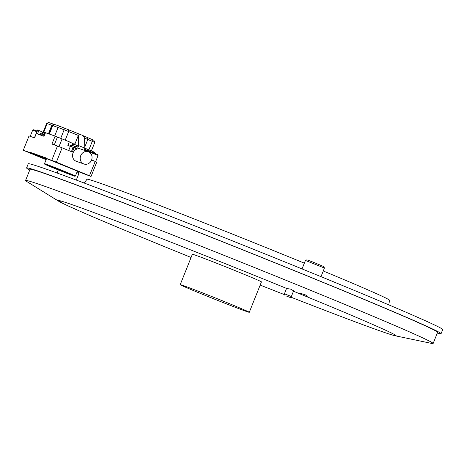<?xml version="1.0" encoding="UTF-8"?>
<svg xmlns="http://www.w3.org/2000/svg" width="466" height="466" viewBox="0 0 466 466"><rect width="100%" height="100%" fill="white"/><g stroke="black" fill="none" stroke-linecap="round" stroke-linejoin="round"><path stroke-width="0.7" d="M29.742 170.038A223.197 4.287 21.8 0 1 26.579 167.929L28.234 163.787A223.197 4.287 21.8 0 1 49.909 170.434A223.197 4.287 21.8 0 1 283.637 261.443A223.197 4.287 21.8 0 1 442.7 329.561L441.04 333.708A223.197 4.287 21.8 0 1 437.3 333.05M26.579 167.929A223.197 4.287 21.8 0 1 48.248 174.575A223.197 4.287 21.8 0 1 281.977 265.585A223.197 4.287 21.8 0 1 441.04 333.708M249.287 312.29L261.443 281.901A37.198 0.716 -158.2 0 0 227.169 267.42A37.198 0.716 -158.2 0 0 192.365 254.273L180.208 284.656A37.198 0.716 -158.2 0 0 206.723 296.009A37.198 0.716 -158.2 0 0 245.675 311.183A37.198 0.716 -158.2 0 0 249.287 312.29A37.198 0.716 -158.2 0 0 215.012 297.809A37.198 0.716 -158.2 0 0 180.208 284.656M293.615 290.848L290.924 289.217L286.561 288.419L284.429 293.772L291.337 296.539L293.65 290.761M286.584 288.419A182.276 3.501 -158.2 0 0 57.772 200.601C51.557 196.792 51.738 196.932 58.314 201.015L61.617 202.238L57.772 200.601L53.013 197.706M58.314 201.015A182.276 3.501 -158.2 0 0 58.53 201.149A182.276 3.501 -158.2 0 0 191.095 257.453M260.174 285.081A182.276 3.501 -158.2 0 0 284.336 294.588M290.877 297.151A182.276 3.501 -158.2 0 0 316.769 307.205L316.997 307.21M306.174 296.446L307.344 296.242L305.312 294.861L300.896 293.446L298.158 293.178L306.174 296.446A182.276 3.501 -158.2 0 1 394.993 335.73A182.276 3.501 -158.2 0 1 324.097 310.03L316.769 307.205M298.304 293.213A182.276 3.501 -158.2 0 0 293.464 291.227M394.993 335.73L431.737 343.442A219.474 4.211 -158.2 0 0 433.118 343.5A219.474 4.211 -158.2 0 0 230.903 258.082A219.474 4.211 -158.2 0 0 25.56 180.488A219.474 4.211 -158.2 0 0 25.688 180.738A219.474 4.211 -158.2 0 0 26.603 181.402L58.53 201.149M433.118 343.5L437.591 332.322A219.474 4.211 -158.2 0 0 235.377 246.904A219.474 4.211 -158.2 0 0 30.034 169.315L25.56 180.488M84.329 183.091L86.956 179.247A162.937 3.128 21.8 0 1 102.765 184.111A162.937 3.128 21.8 0 1 304.35 263.173M323.264 270.979A162.937 3.128 21.8 0 1 389.518 300.267L388.766 304.857M47.165 123.676L46.682 123.362L48.703 122.5L54.341 124.486M48.895 133.893L52.309 125.354L54.487 124.422L60.137 126.414L83.152 135.623L84.463 137.93L84.859 148.13L78.672 145.59L78.276 135.39L64.145 129.758L60.708 138.355M92.216 139.52L93.847 140.231L94.779 142.41L92.285 141.32L92.216 139.52L83.228 135.757M46.682 123.362L52.274 125.447M52.309 125.354L64.145 129.758L64.075 127.958M77.14 148.98L74.974 148.089L75.667 146.359L77.985 147.314L78.672 145.59M86.391 151.054L84.171 149.854L84.859 148.13M88.849 149.918L92.285 141.32L84.468 138.07M78.276 135.39L79.441 134.097M93.322 152.638L93.625 151.881L84.847 148.165M93.625 151.881L94.581 152.3L94.289 153.034M80.868 149.103A6.512 5.848 109.5 0 0 80.63 149.009A6.512 5.848 109.5 0 0 77.082 148.998A6.512 5.848 109.5 0 0 72.539 155.12A6.512 5.848 109.5 0 0 76.273 161.283L83.962 164.009A6.512 5.848 109.5 0 0 91.604 159.966A6.512 5.848 109.5 0 0 88.557 151.834A6.512 5.848 109.5 0 0 88.319 151.741A6.512 5.848 109.5 0 0 80.63 155.918A6.512 5.848 109.5 0 0 83.962 164.009M77.082 148.998L74.31 147.815L77.647 145.852A3.909 3.512 109.5 0 0 77.641 145.841L74.047 147.705L71.38 146.726L74.438 144.361L69.317 141.804L67.867 145.433L69.696 146.12L73.925 143.627M74.047 147.705L72.317 152.021L62.112 147.833L56.38 162.162L89.472 175.758L95.204 161.428L91.61 159.949M84.567 148.864L85.412 149.044A3.909 3.512 -70.5 0 1 85.424 149.038L86.064 150.943M69.696 146.12L71.38 146.726M44.678 133.02L37.746 129.938L34.566 137.878L29.032 135.915L23.3 150.244L29.451 152.429L29.591 152.085L44.27 158.137A23.248 0.449 -158.2 0 0 46.373 159.034M34.391 137.814L37.746 129.938M95.204 161.428L96.759 162.151L91.027 176.48L79.476 172.059A23.248 0.449 -158.2 0 0 61.029 164.481L45.598 158.16L51.749 160.345L57.481 146.015L51.947 144.046L55.122 136.107L45.476 132.682L44.025 136.305L38.794 134.447L43.647 132.175M44.27 158.137L44.13 158.481L29.451 152.429M48.231 165.442L58.798 170.084L72.778 175.385L48.231 165.442M73.36 175.764A16.275 0.315 -158.2 0 0 74.933 176.253A16.275 0.315 -158.2 0 0 59.945 169.915A16.275 0.315 -158.2 0 0 44.719 164.172A16.275 0.315 -158.2 0 0 56.456 169.187A16.275 0.315 -158.2 0 0 73.36 175.764M91.027 176.48L89.472 175.758M56.38 162.162L51.749 160.345M87.247 175.012L78.9 171.634L87.247 175.012M60.341 163.962L51.994 160.578L60.341 163.962M59.001 146.609L62.077 138.92L69.317 141.804M45.854 132.956L45.476 132.682M55.122 136.107L57.44 137.016L54.295 144.879M62.077 138.92L57.44 137.016M46.105 159.698L23.3 150.244M77.344 171.232L78.504 171.639M44.13 158.481A23.248 0.449 -158.2 0 0 46.233 159.378M34.967 154.951L26.62 151.572L34.967 154.951M29.591 152.085L45.738 157.817L45.598 158.16M38.934 130.358L37.49 133.987L38.794 134.447M57.481 146.015L62.112 147.833M84.975 148.235L84.853 148.537M49.093 159.593A16.642 0.32 -158.2 0 0 46.489 158.743L44.515 163.683A16.642 0.32 21.8 0 1 44.515 163.683A16.642 0.32 21.8 0 1 60.085 169.566A16.642 0.32 21.8 0 1 75.422 176.043A16.642 0.32 21.8 0 1 75.416 176.049L74.933 176.253M42.715 135.839L43.594 135.035L44.887 132.501M41.41 135.379L44.328 133.835M40.099 134.913L44.375 132.455M77.641 145.841L74.438 144.361M77.647 145.986L76.453 146.685M68.683 150.53L70.354 146.359L74.49 143.854M84.719 148.491L85.61 148.805L85.93 150.891M305.446 260.442L306.896 259.818L312.669 261.95L323.818 266.587L324.435 268.037L305.44 260.442L302.05 268.923M286.007 295.869L290.534 297.617L286.007 295.869M77.222 171.535L78.294 172.053L78.917 173.503L76.826 172.536M86.018 149.825L97.674 154.502L98.087 155.469L86.303 150.669M36.843 131.686L32.684 130.16L33.645 129.746L37.111 131.01M32.684 130.16L30.208 136.328M53.846 124.311L51.831 125.296L48.452 133.736M47.177 123.641L43.594 132.594M54.772 124.509L52.763 125.494L49.338 134.051M78.282 135.589L74.735 144.466M65.193 140.184L68.63 131.604L68.56 129.804M87.73 137.68L87.8 139.48L84.812 146.953M60.137 126.414L58.122 127.399L54.703 135.956M49.006 122.593L47.014 123.566M71.397 151.648L73.121 147.343L77.071 145.299M41.556 157.397L41.69 157.054M88.983 149.976L88.656 150.792M75.253 147.39L74.449 147.862L75.247 147.407M85.552 150.425L85.173 149.079M43.128 132.239L46.623 123.507M94.779 142.41L91.359 150.949M77.373 171.162L75.422 176.043M44.719 164.172L44.515 163.688M76.465 146.691L77.671 145.986M86.326 150.739L85.721 148.939M80.63 149.009L88.319 151.741M324.435 268.037L320.987 276.664M290.534 297.617L291.337 296.539M284.272 295.112L284.429 293.772M58.308 169.933L57.079 173.008M78.917 173.509L76.284 180.08M95.629 161.62L98.087 155.475"/></g></svg>
